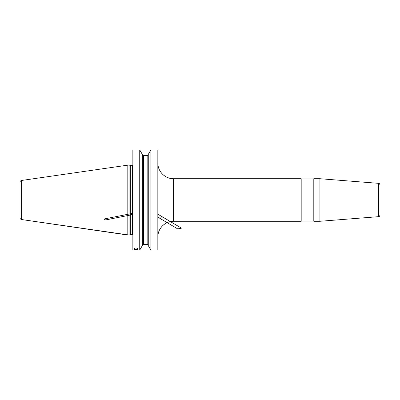 <?xml version="1.0" encoding="UTF-8"?>
<svg xmlns="http://www.w3.org/2000/svg" width="400" height="400" viewBox="0 0 400 400"><rect width="100%" height="100%" fill="white"/><g stroke="black" fill="none" stroke-linecap="round" stroke-linejoin="round"><path stroke-width="0.6" d="M139.735 250.085L139.735 149.915L132.855 149.915L139.735 149.915L132.855 149.915L132.855 250.085L139.735 250.085L142.35 245.55L139.735 250.085L132.855 250.085M148.26 245.55L148.26 154.45L150.88 149.915L157.835 149.915L150.88 149.915L150.88 250.085L148.26 245.55L150.88 250.085L157.835 250.085L150.88 250.085M150.88 149.915L148.26 154.45L150.88 149.915L157.835 149.915L157.835 250.085M139.735 149.915L142.35 154.45L139.735 149.915L142.35 154.45L142.35 245.55M20 182.325A1.89 1.89 0 0 1 21.62 180.455A1.89 1.89 0 0 0 20 182.325L20 217.675L20 182.325A1.89 1.89 0 0 1 21.62 180.455L129.07 164.97L129.07 235.03L127.81 235.03L127.81 164.97L130.17 165.265A0.63 0.63 0 0 0 130.33 165.285L132.54 165.285A0.63 0.63 0 0 0 132.855 165.2A0.63 0.63 0 0 1 132.54 165.285A0.63 0.63 0 0 0 132.855 165.2M132.54 234.715A0.63 0.63 0 0 1 132.855 234.8A0.63 0.63 0 0 0 132.54 234.715L130.33 234.715L132.54 234.715L132.54 165.285L130.33 165.285L132.54 165.285M130.17 234.735A0.63 0.63 0 0 1 130.33 234.715A0.63 0.63 0 0 0 130.17 234.735L129.07 235.03L130.17 234.735L130.17 165.265A0.63 0.63 0 0 0 130.33 165.285L130.33 234.715M127.81 235.03L21.62 219.545A1.89 1.89 0 0 1 20 217.675A1.89 1.89 0 0 0 21.62 219.545L129.07 235.03M319.92 200L319.92 178.72L378.545 183.335A1.575 1.575 0 0 1 380 184.905L380 215.095A1.575 1.575 0 0 1 378.545 216.665L319.92 221.28L313.8 221.28L319.92 221.28L319.92 200M319.92 178.72L378.545 183.335L319.92 178.72L313.8 178.72L319.92 178.72L313.8 178.72L313.8 221.28M157.835 162.96A15.76 15.76 0 0 0 173.6 178.72C165.175 178.94 157.62 171.385 157.835 162.96A15.76 15.76 0 0 0 173.6 178.72L301.19 178.72L301.19 221.28L173.6 221.28A15.76 15.76 0 0 0 157.835 237.04C157.62 228.615 165.175 221.06 173.6 221.28L301.19 221.28M142.35 154.565A1.105 1.105 0 0 0 143.455 155.67A1.105 1.105 0 0 1 142.35 154.565A1.105 1.105 0 0 0 143.455 155.67L147.16 155.67A1.105 1.105 0 0 0 148.26 154.565A1.105 1.105 0 0 1 147.16 155.67A1.105 1.105 0 0 0 148.26 154.565M147.16 244.33A1.105 1.105 0 0 1 148.26 245.435A1.105 1.105 0 0 0 147.16 244.33L143.455 244.33L147.16 244.33L147.16 155.67L143.455 155.67L147.16 155.67M142.35 245.435A1.105 1.105 0 0 1 143.455 244.33A1.105 1.105 0 0 0 142.35 245.435M134.365 248.935L137.47 249.005L138.055 248.69L137.135 248.35L137.635 248.67L137.385 248.895L134.87 248.935L134.535 248.65L135.04 248.33L134.2 248.545L134.365 248.935M136.465 249.17L134.115 249.435L137.47 249.605L137.97 249.35L136.465 249.17M134.365 249.965L138.055 249.88L134.365 249.965M136.38 249.245L137.385 249.535L134.535 249.435L136.38 249.245M136.965 250.085L136.38 250.08M137.805 250.085L137.135 250.085M135.96 250.075L135.71 250.085M134.87 250.085L134.365 250.085M132.855 213.31L103.99 219.01L105.57 219.945L132.855 214.555L131.295 214.555M164.14 217.13L157.835 217.13L177.695 228.895L181.45 228.155L157.835 214.165M313.8 221.04L301.19 221.04L313.8 221.04M127.81 164.97L130.17 165.265A0.63 0.63 0 0 0 130.33 165.285M301.19 178.96L313.8 178.96M129.07 164.97L130.17 165.265M173.6 178.72L301.19 178.72L173.6 178.72L173.6 221.28M378.545 183.335A1.575 1.575 0 0 1 380 184.905C379.53 183.64 379.045 183.115 378.545 183.335L378.545 216.665L319.92 221.28M21.62 219.545L21.62 180.455M143.455 155.67L143.455 244.33M378.545 216.665C379.045 216.885 379.53 216.36 380 215.095"/></g></svg>
